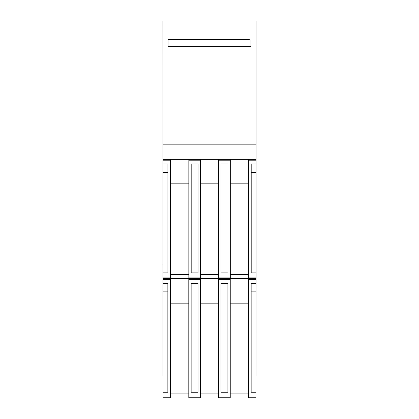 <?xml version="1.0" encoding="UTF-8"?>
<svg xmlns="http://www.w3.org/2000/svg" width="419" height="419" viewBox="0 0 419 419"><rect width="100%" height="100%" fill="white"/><g stroke="black" fill="none" stroke-linecap="round" stroke-linejoin="round"><path stroke-width="0.63" d="M255.705 144.854L256.119 144.812L256.119 20.95L162.881 20.95L162.923 376.047M256.119 144.812L256.119 277.876L248.509 277.876L248.509 278.703L162.965 278.703L162.965 163.918L167.893 163.918L167.893 272.9L162.965 272.9M256.119 277.876L256.077 376.047M167.851 291.875L162.923 291.875L162.923 376.089M256.077 392.247L251.149 392.247L251.149 283.265L256.077 283.265L256.077 376.089M256.119 278.703L248.509 278.703M227.926 163.918L221.017 163.918L221.017 272.9L227.926 272.9L227.926 163.918M191.184 272.9L198.087 272.9L198.087 163.918L191.184 163.918L191.184 272.9M256.119 272.9L251.191 272.9L251.191 163.918L256.119 163.918M218.671 278.703L218.671 159.356L230.277 159.356L230.277 278.703M230.277 159.356L248.509 159.356L248.509 277.876M248.509 183.81L230.277 183.81M170.601 278.703L170.601 159.356L218.671 159.356M188.833 278.703L188.833 159.356M188.833 183.81L170.601 183.81M200.439 278.703L200.439 159.356M218.671 183.81L200.439 183.81M251.191 172.528L256.119 172.528M230.277 274.56L248.509 274.56M200.439 274.56L218.671 274.56M170.601 274.56L188.833 274.56M170.601 159.356L162.965 159.356L162.965 163.918M248.509 159.356L256.119 159.356M167.893 172.528L162.965 172.528M162.965 159.356L162.965 144.854L256.119 144.854M162.881 264.2L162.965 278.703M168.071 42.083L250.955 42.083M256.077 283.265L256.077 278.703M162.923 291.875L162.923 278.703M168.071 40.015L168.071 39.596L249.295 39.596M250.955 40.015L250.955 46.64L168.071 46.64L168.071 39.596L169.732 39.596M251.149 291.875L256.077 291.875M256.077 398.05L162.923 398.05M230.235 398.05L230.235 397.222L218.629 397.222L218.629 278.703M230.235 278.703L230.235 397.222M218.629 303.152L200.397 303.152M200.397 398.05L200.397 397.222L188.796 397.222L188.796 278.703M188.796 279.531L200.397 279.531L200.397 278.703M188.796 303.152L170.559 303.152M162.923 279.531L170.559 279.531L170.559 278.703M256.077 397.222L248.467 397.222L248.467 278.703M248.467 303.152L230.235 303.152M162.923 392.247L167.851 392.247L167.851 283.265L162.923 283.265M170.559 398.05L170.559 397.222L162.923 397.222M170.559 393.907L188.796 393.907M188.796 397.222L188.796 398.05M200.397 393.907L218.629 393.907M218.629 397.222L218.629 398.05M230.235 393.907L248.467 393.907M248.467 397.222L248.467 398.05M227.884 283.265L220.981 283.265L220.981 392.247L227.884 392.247L227.884 283.265M200.397 279.531L200.397 397.222M191.143 392.247L191.143 283.265L198.051 283.265L198.051 392.247L191.143 392.247M170.559 279.531L170.559 397.222M248.509 160.189L256.119 160.189M218.671 160.189L230.277 160.189M230.277 277.876L218.671 277.876M188.833 160.189L200.439 160.189M200.439 277.876L188.833 277.876M170.601 277.876L162.965 277.876M162.965 160.189L170.601 160.189M218.629 279.531L230.235 279.531M248.467 279.531L256.077 279.531"/></g></svg>
